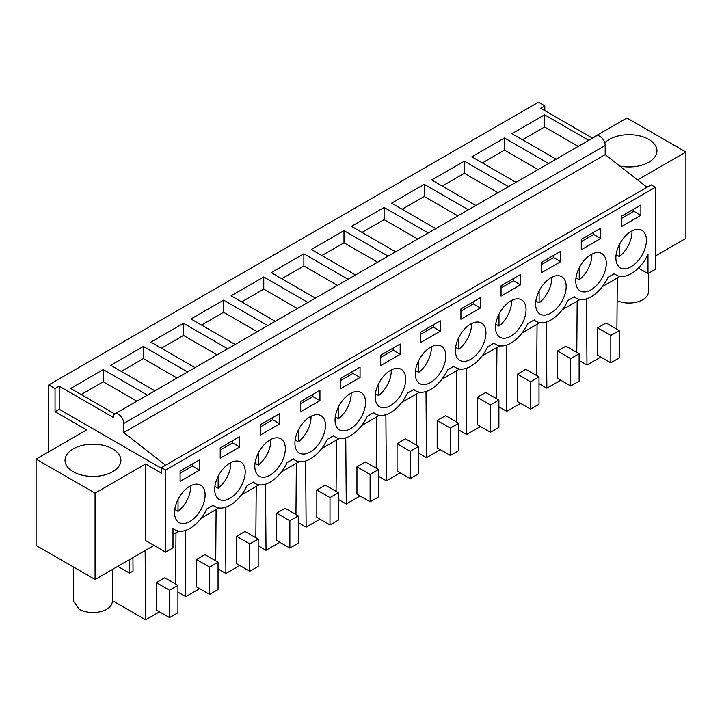 <?xml version="1.0" encoding="UTF-8"?>
<svg xmlns="http://www.w3.org/2000/svg" width="722" height="722" viewBox="0 0 722 722"><rect width="100%" height="100%" fill="white"/><g stroke="black" fill="none" stroke-linecap="round" stroke-linejoin="round"><path stroke-width="1.08" d="M48.735 451.81L48.735 384.934L538.486 102.181L544.803 105.836L544.803 110.637M172.991 528.657L175.094 529.876A29.782 17.193 120 0 1 172.991 528.251L172.991 547.863L165.618 552.122L165.618 470.049L161.403 467.612L161.403 473.091L145.609 463.966L95.069 493.153L95.069 579.477L154.039 545.435M172.991 534.488L178.785 531.148M201.185 518.206L218.901 507.981M241.31 495.048L259.027 484.823M281.427 471.881L299.143 461.656M321.543 448.723L339.259 438.498M361.668 425.556L379.375 415.33M401.784 402.398L419.5 392.172M441.9 379.24L459.616 369.005M482.016 356.072L499.732 345.847M522.141 332.914L539.857 322.68M562.257 309.747L579.974 299.522M602.374 286.589L620.09 276.355M655.359 255.994L685.9 238.368L685.9 152.035L626.931 117.993L592.239 138.019M95.069 579.477L36.1 545.435L36.1 459.102L86.64 429.924L55.052 411.684L55.052 388.58L59.213 386.18L113.228 417.37A7.446 4.296 60 0 1 114.771 413.959A7.446 4.296 60 0 1 120.511 415.953A7.446 4.296 60 0 1 123.76 423.453L149.616 408.526M48.735 384.934L55.052 388.58M154.905 390.792L110.755 365.296L143.398 346.452L143.398 358.608L121.287 371.379M187.549 371.947L143.398 346.452M195.03 367.624L150.871 342.138L183.514 323.294L183.514 335.45L161.403 348.212M227.674 348.78L183.514 323.294M235.146 344.466L190.987 318.971L223.63 300.126L223.63 312.283L201.519 325.053M267.79 325.622L223.63 300.126M275.262 321.299L231.112 295.812L263.756 276.968L263.756 289.125L241.644 301.886M307.906 302.455L263.756 276.968M315.388 298.141L271.228 272.645L303.872 253.801L303.872 265.958L281.76 278.728M348.031 279.297L303.872 253.801M355.504 274.983L311.344 249.487L343.988 230.643L343.988 242.8L321.877 255.561M388.147 256.13L343.988 230.643M395.62 251.816L351.47 226.32L384.113 207.476L384.113 219.632L361.993 232.403M428.263 232.971L384.113 207.476M435.745 228.657L391.586 203.162L424.229 184.318L424.229 196.474L402.118 209.245M468.379 209.804L424.229 184.318M475.861 205.49L431.702 179.995L464.345 161.15L464.345 173.307L442.234 186.077M508.505 186.646L464.345 161.15M515.977 182.332L471.827 156.836L504.47 137.992L504.47 150.149L482.35 162.919M548.621 163.479L504.47 137.992M556.093 159.165L511.943 133.669L544.587 114.825L544.587 126.982L522.475 139.752M588.737 140.321L544.587 114.825M592.482 138.164L540.643 108.237L544.803 105.836M114.789 413.95L70.639 388.463L103.273 369.61L103.273 381.776L81.162 394.537M147.432 395.105L103.273 369.61M637.589 179.922L685.9 152.035M604.765 142.857A27.923 16.119 180 0 1 648.78 139.418A27.923 16.119 180 0 1 656.957 150.817A27.923 16.119 180 0 1 619.801 166.033M215.725 560.868L216.104 509.597M185.283 530.508L185.78 596.652L177.937 592.121M199.633 588.656L185.78 596.652M209.633 594.432L218.053 589.567L218.053 562.212L204.895 554.613L196.474 559.478L196.474 586.833L209.633 594.432L209.633 567.077L196.474 559.478M255.841 537.7L256.229 486.429M225.399 507.34L225.905 573.494L218.053 568.963M239.749 565.497L225.905 573.494M249.749 571.273L258.178 566.409L258.178 539.054L245.011 531.455L236.59 536.311L236.59 563.674L249.749 571.273L249.749 543.919L236.59 536.311M295.957 514.542L296.345 463.271M265.515 484.182L266.021 550.326L258.178 545.796M279.865 542.33L266.021 550.326M289.874 548.106L298.294 543.242L298.294 515.887L285.136 508.288L276.707 513.152L276.707 540.507L289.874 548.106L289.874 520.752L276.707 513.152M336.082 491.375L336.461 440.113M305.641 461.015L306.137 527.168L298.294 522.638M319.99 519.172L306.137 527.168M329.99 524.948L338.41 520.084L338.41 492.729L325.252 485.13L316.823 489.994L316.823 517.349L329.99 524.948L329.99 497.593L316.823 489.994M376.198 468.217L376.586 416.946M345.757 437.857L346.262 504.001L338.41 499.471M360.107 496.005L346.262 504.001M370.106 501.781L378.536 496.926L378.536 469.562L365.368 461.963L356.948 466.827L356.948 494.182L370.106 501.781L370.106 474.426L356.948 466.827M416.314 445.05L416.702 393.788M385.873 414.69L386.378 480.843L378.536 476.312M400.223 472.847L386.378 480.843M410.231 478.623L418.652 473.758L418.652 446.404L405.493 438.805L397.064 443.669L397.064 471.024L410.231 478.623L410.231 451.268L397.064 443.669M456.439 421.892L456.818 370.621M425.998 391.532L426.494 457.676L418.652 453.145M440.339 449.689L426.494 457.676M450.347 455.456L458.768 450.6L458.768 423.236L445.609 415.637L437.18 420.502L437.18 447.857L450.347 455.456L450.347 428.101L437.18 420.502M496.556 398.724L496.944 347.462M466.114 368.364L466.611 434.518L458.768 429.987M480.464 426.522L466.611 434.518M490.464 432.297L498.893 427.433L498.893 400.078L485.726 392.479L477.305 397.344L477.305 424.698L490.464 432.297L490.464 404.943L477.305 397.344M536.672 375.566L537.06 324.295M506.23 345.206L506.736 411.35L498.893 406.829M520.58 403.363L506.736 411.35M530.58 409.13L539.009 404.275L539.009 376.911L525.842 369.312L517.421 374.177L517.421 401.531L530.58 409.13L530.58 381.776L517.421 374.177M576.788 352.399L577.176 301.137M546.346 322.039L546.852 388.192L539.009 383.662M560.696 380.196L546.852 388.192M570.705 385.972L579.125 381.108L579.125 353.753L565.967 346.154L557.537 351.018L557.537 378.373L570.705 385.972L570.705 358.617L557.537 351.018M616.913 329.241L617.301 277.97M586.472 298.881L586.968 365.025L579.125 360.504M600.821 357.038L586.968 365.025M610.821 362.814L619.241 357.95L619.241 330.586L606.083 322.987L597.663 327.851L597.663 355.215L610.821 362.814L610.821 335.45L597.663 327.851M145.609 463.966L145.609 540.57L165.618 552.122M95.069 493.153L36.1 459.102M132.929 557.619L133.029 571.075L129.5 573.115L117.794 566.355M145.14 550.57L145.663 619.819L112.316 600.569M129.5 573.115L129.5 559.595M175.599 584.026L175.987 532.755M159.508 611.823L145.663 619.819M169.517 617.599L177.937 612.734L177.937 585.38L164.778 577.781L156.349 582.636L156.349 610L169.517 617.599L169.517 590.235L156.349 582.636M161.403 468.28L59.213 409.284L59.213 386.18M55.052 411.684L59.213 409.284M73.22 471.719A27.923 16.119 180 0 1 65.043 460.32A27.923 16.119 180 0 1 82.272 445.429A27.923 16.119 180 0 1 112.704 448.922A27.923 16.119 180 0 1 120.881 460.32A27.923 16.119 180 0 1 103.643 475.211A27.923 16.119 180 0 1 73.22 471.719M114.771 413.959L596.201 136.016A7.446 4.296 60 0 1 601.94 138.01A7.446 4.296 60 0 1 605.189 145.501L605.189 154.616L123.76 432.568L123.76 423.453L605.189 145.501M177.025 378.021L143.398 358.608M217.141 354.863L183.514 335.45M257.258 331.696L223.63 312.283M297.374 308.538L263.756 289.125M337.499 285.37L303.872 265.958M377.615 262.212L343.988 242.8M417.731 239.045L384.113 219.632M457.856 215.887L424.229 196.474M497.972 192.729L464.345 173.307M538.089 169.562L504.47 150.149M578.214 146.404L544.587 126.982M165.618 470.049L655.359 187.296L651.154 184.859L646.993 187.269L605.189 154.616M161.403 467.612L165.564 465.212L123.76 432.568M136.9 401.188L103.273 381.776M655.359 187.296L655.359 269.369L647.995 273.62L638.401 268.088M218.053 562.212L209.633 567.077M258.178 539.054L249.749 543.919M298.294 515.887L289.874 520.752M338.41 492.729L329.99 497.593M378.536 469.562L370.106 474.426M418.652 446.404L410.231 451.268M458.768 423.236L450.347 428.101M498.893 400.078L490.464 404.943M539.009 376.911L530.58 381.776M579.125 353.753L570.705 358.617M619.241 330.586L610.821 335.45M647.995 273.62L647.995 254.478A29.782 17.193 120 0 1 616.398 275.091A29.782 17.193 120 0 1 614.449 273.62L608.023 277.32A29.782 17.193 120 0 1 576.282 298.249A29.782 17.193 120 0 1 574.324 296.778L567.907 300.487A29.782 17.193 120 0 1 536.166 321.416A29.782 17.193 120 0 1 534.208 319.936L527.782 323.646A29.782 17.193 120 0 1 496.05 344.575A29.782 17.193 120 0 1 494.092 343.103L487.666 346.813A29.782 17.193 120 0 1 455.925 367.742A29.782 17.193 120 0 1 453.967 366.262L447.55 369.971A29.782 17.193 120 0 1 415.809 390.9A29.782 17.193 120 0 1 413.85 389.429L407.425 393.138A29.782 17.193 120 0 1 375.693 414.067A29.782 17.193 120 0 1 373.734 412.587L367.308 416.296A29.782 17.193 120 0 1 335.568 437.225A29.782 17.193 120 0 1 333.618 435.754L327.192 439.463A29.782 17.193 120 0 1 295.451 460.392A29.782 17.193 120 0 1 293.493 458.912L287.076 462.622A29.782 17.193 120 0 1 255.335 483.55A29.782 17.193 120 0 1 253.377 482.079L246.951 485.789A29.782 17.193 120 0 1 215.21 506.718A29.782 17.193 120 0 1 213.261 505.238L206.835 508.947A29.782 17.193 120 0 1 175.094 529.876M177.937 585.38L169.517 590.235M646.993 187.269L165.564 465.212M623.826 268.764A21.597 12.464 120 0 0 643.365 252.574A21.597 12.464 120 0 0 641.939 230.363A21.597 12.464 120 0 0 638.465 229.361A21.597 12.464 120 0 0 618.925 245.552A21.597 12.464 120 0 0 620.351 267.763A21.597 12.464 120 0 0 623.826 268.764M440.294 331.163L440.294 320.83L420.809 332.075L420.809 342.408L440.294 331.163L433.236 327.093L433.236 324.9M503.469 338.248A21.597 12.464 120 0 0 523.008 322.057A21.597 12.464 120 0 0 521.582 299.847A21.597 12.464 120 0 0 518.107 298.854A21.597 12.464 120 0 0 498.568 315.036A21.597 12.464 120 0 0 499.994 337.246A21.597 12.464 120 0 0 503.469 338.248M480.41 297.672L460.925 308.917L460.925 319.25L480.41 308.005L480.41 297.672M543.585 315.09A21.597 12.464 120 0 0 563.133 298.899A21.597 12.464 120 0 0 561.707 276.688A21.597 12.464 120 0 0 558.223 275.687A21.597 12.464 120 0 0 538.684 291.878A21.597 12.464 120 0 0 540.11 314.088A21.597 12.464 120 0 0 543.585 315.09M541.166 262.591L541.166 272.925L560.651 261.68L560.651 251.346L541.166 262.591M598.348 252.529A21.597 12.464 120 0 0 578.8 268.71A21.597 12.464 120 0 0 580.226 290.921A21.597 12.464 120 0 0 583.71 291.923A21.597 12.464 120 0 0 603.249 275.732A21.597 12.464 120 0 0 601.823 253.521A21.597 12.464 120 0 0 598.348 252.529M600.767 238.513L600.767 228.179L581.282 239.424L581.282 249.758L600.767 238.513L593.71 234.442L593.71 232.249M520.526 284.838L520.526 274.504L501.05 285.75L501.05 296.083L520.526 284.838L513.477 280.768L513.477 278.575M279.811 423.814L279.811 413.48L260.335 424.726L260.335 435.059L279.811 423.814L272.763 419.744L272.763 417.551M302.87 454.057A21.597 12.464 120 0 0 322.418 437.875A21.597 12.464 120 0 0 320.992 415.664A21.597 12.464 120 0 0 317.518 414.663A21.597 12.464 120 0 0 297.969 430.853A21.597 12.464 120 0 0 299.395 453.064A21.597 12.464 120 0 0 302.87 454.057M340.576 388.734L360.052 377.489L360.052 367.155L340.576 378.4L340.576 388.734M357.634 391.505A21.597 12.464 120 0 0 338.095 407.686A21.597 12.464 120 0 0 339.511 429.897A21.597 12.464 120 0 0 342.995 430.899A21.597 12.464 120 0 0 362.534 414.708A21.597 12.464 120 0 0 361.108 392.497A21.597 12.464 120 0 0 357.634 391.505M319.936 400.656L319.936 390.313L300.451 401.567L300.451 411.901L319.936 400.656L312.879 396.577L312.879 394.392M383.111 407.74A21.597 12.464 120 0 0 402.65 391.55A21.597 12.464 120 0 0 401.224 369.339A21.597 12.464 120 0 0 397.75 368.337A21.597 12.464 120 0 0 378.211 384.528A21.597 12.464 120 0 0 379.637 406.739A21.597 12.464 120 0 0 383.111 407.74M380.693 365.576L400.168 354.331L400.168 343.988L380.693 355.242L380.693 365.576M423.227 384.573A21.597 12.464 120 0 0 442.776 368.382A21.597 12.464 120 0 0 441.35 346.172A21.597 12.464 120 0 0 437.866 345.179A21.597 12.464 120 0 0 418.327 361.361A21.597 12.464 120 0 0 419.753 383.572A21.597 12.464 120 0 0 423.227 384.573M222.638 500.382A21.597 12.464 120 0 0 242.177 484.2A21.597 12.464 120 0 0 240.751 461.99A21.597 12.464 120 0 0 237.276 460.988A21.597 12.464 120 0 0 217.737 477.179A21.597 12.464 120 0 0 219.163 499.389A21.597 12.464 120 0 0 222.638 500.382M220.219 447.893L220.219 458.226L239.695 446.981L239.695 436.639L220.219 447.893M277.392 437.83A21.597 12.464 120 0 0 257.853 454.012A21.597 12.464 120 0 0 259.279 476.222A21.597 12.464 120 0 0 262.754 477.224A21.597 12.464 120 0 0 282.293 461.033A21.597 12.464 120 0 0 280.867 438.823A21.597 12.464 120 0 0 277.392 437.83M463.353 361.415A21.597 12.464 120 0 0 482.892 345.224A21.597 12.464 120 0 0 481.466 323.014A21.597 12.464 120 0 0 477.991 322.012A21.597 12.464 120 0 0 458.443 338.203A21.597 12.464 120 0 0 459.869 360.413A21.597 12.464 120 0 0 463.353 361.415M182.513 523.549A21.597 12.464 120 0 0 202.061 507.358A21.597 12.464 120 0 0 200.635 485.148A21.597 12.464 120 0 0 197.16 484.155A21.597 12.464 120 0 0 177.612 500.337A21.597 12.464 120 0 0 179.038 522.548A21.597 12.464 120 0 0 182.513 523.549M199.579 459.806L180.094 471.051L180.094 481.384L199.579 470.139L199.579 459.806M640.883 215.355L640.883 205.021L621.407 216.266L621.407 226.6L640.883 215.355L633.826 211.275L633.826 209.091M420.809 334.268L433.236 327.093M480.41 308.005L473.352 303.926L473.352 301.742M460.925 311.101L473.352 303.926M560.651 261.68L553.593 257.601L553.593 255.417M541.166 264.775L553.593 257.601M581.282 241.617L593.71 234.442M501.05 287.943L513.477 280.768M260.335 426.919L272.763 419.744M360.052 377.489L352.995 373.418L352.995 371.225M340.576 380.593L352.995 373.418M300.451 403.751L312.879 396.577M400.168 354.331L393.12 350.251L393.12 348.067M380.693 357.426L393.12 350.251M239.695 446.981L232.637 442.902L232.637 440.718M220.219 450.077L232.637 442.902M199.579 470.139L192.521 466.069L192.521 463.876M180.094 473.244L192.521 466.069M621.407 218.45L633.826 211.275M616.101 254.704L619.35 256.581A21.597 12.464 120 0 0 631.967 230.986M619.35 256.581L619.35 244.677M575.985 277.871L579.234 279.739A21.597 12.464 120 0 0 591.841 254.144M579.234 279.739L579.234 267.835M535.868 301.029L539.117 302.906A21.597 12.464 120 0 0 551.725 277.311M539.117 302.906L539.117 291.002M495.752 324.196L498.992 326.064A21.597 12.464 120 0 0 511.609 300.469M498.992 326.064L498.992 314.16M455.627 347.354L458.876 349.231A21.597 12.464 120 0 0 471.493 323.637M458.876 349.231L458.876 337.327M415.511 370.521L418.76 372.39A21.597 12.464 120 0 0 431.368 346.795M418.76 372.39L418.76 360.486M375.395 393.68L378.635 395.557A21.597 12.464 120 0 0 391.252 369.962M378.635 395.557L378.635 383.653M335.27 416.847L338.519 418.715A21.597 12.464 120 0 0 351.136 393.12M338.519 418.715L338.519 406.811M295.154 440.005L298.403 441.882A21.597 12.464 120 0 0 311.011 416.287M298.403 441.882L298.403 429.978M255.037 463.172L258.277 465.04A21.597 12.464 120 0 0 270.894 439.445M258.277 465.04L258.277 453.136M214.912 486.33L218.161 488.207A21.597 12.464 120 0 0 230.778 462.612M218.161 488.207L218.161 476.294M174.796 509.497L178.045 511.366A21.597 12.464 120 0 0 190.653 485.771M178.045 511.366L178.045 499.462M617.129 300.677A19.359 11.173 0 0 0 637.526 301.904A19.359 11.173 0 0 0 648.401 291.859L648.401 273.394M73.599 567.086L73.599 601.363L79.276 609.269A19.359 11.173 0 0 0 100.367 611.687A19.359 11.173 0 0 0 112.316 601.363L112.316 569.514M614.151 273.791L616.398 275.091M574.026 296.95L576.282 298.249M533.91 320.117L536.166 321.416M493.794 343.275L496.05 344.575M453.669 366.442L455.925 367.742M413.553 389.6L415.809 390.9M373.436 412.767L375.693 414.067M333.311 435.926L335.568 437.225M293.195 459.084L295.451 460.392M253.079 482.251L255.335 483.55M212.954 505.409L215.21 506.718"/></g></svg>

